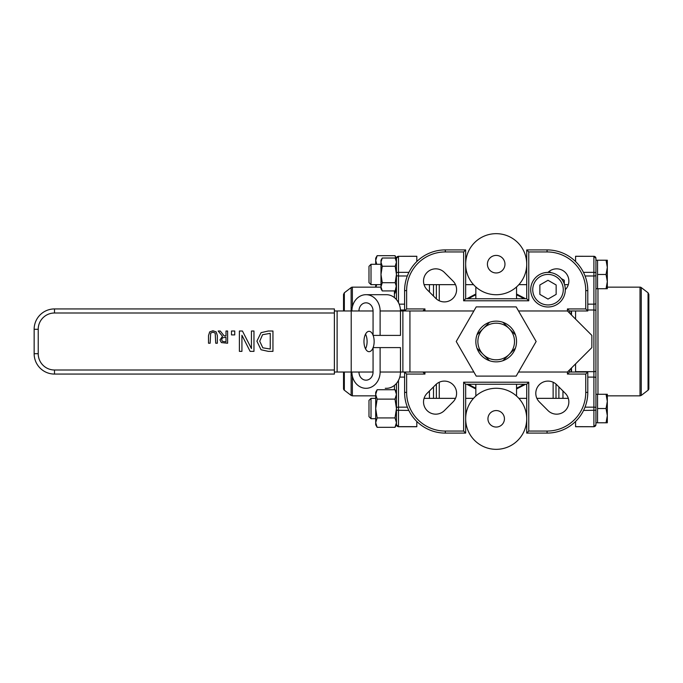 <?xml version="1.0" encoding="UTF-8"?>
<svg xmlns="http://www.w3.org/2000/svg" width="683" height="683" viewBox="0 0 683 683"><rect width="100%" height="100%" fill="white"/><g stroke="black" fill="none" stroke-linecap="round" stroke-linejoin="round"><path stroke-width="1.02" d="M516.544 388.977L525.662 384.247M525.654 298.753L516.544 294.014M475.838 294.006L466.737 298.753M466.728 384.247L475.838 388.986M515.417 334.824L509.142 328.549A18.321 18.321 0 0 1 509.142 354.451L515.417 348.176A20.353 20.353 0 0 0 489.515 322.274L483.24 328.549A18.321 18.321 0 0 1 509.142 328.549L502.876 322.274M502.876 360.726L509.142 354.451A18.321 18.321 0 0 1 483.24 354.451A18.321 18.321 0 0 1 483.24 328.549L476.965 334.824A20.353 20.353 0 0 0 476.965 348.176L489.515 360.726A20.353 20.353 0 0 0 515.417 348.176M469.947 385.092L468.572 384.247A50.884 50.884 0 0 0 475.838 388.14M474.813 295.321L475.838 294.86A50.884 50.884 0 0 0 468.581 298.753M522.529 297.959L523.801 298.753A50.884 50.884 0 0 0 516.544 294.86M516.544 388.14A50.884 50.884 0 0 0 523.801 384.247L523.409 384.495M587.79 290.616L585.749 290.616L585.749 308.929L587.79 310.97L587.79 290.616A40.707 40.707 0 0 0 547.074 249.91L526.721 249.91L526.721 298.753L465.661 298.753L465.661 249.91L445.307 249.91A40.707 40.707 0 0 0 404.601 290.616L404.601 310.97L406.633 308.929L406.633 290.616A38.675 38.675 0 0 1 445.307 251.942L463.629 251.942L465.661 249.91M585.749 308.929L567.436 308.929L569.468 310.97L587.79 310.97M518.517 310.97L567.436 310.97L591.862 335.396L591.862 347.604L567.436 372.03L567.436 374.071L569.468 372.03L569.468 369.998M569.468 313.002L569.468 310.97M567.436 374.071L585.749 374.071L587.79 372.03L569.468 372.03M547.074 433.09L547.074 431.058L528.762 431.058L526.721 433.09L547.074 433.09A40.707 40.707 0 0 0 587.79 392.384L587.79 372.03M528.762 431.058L528.762 382.207L526.721 384.247L526.721 433.09M528.762 382.207L463.629 382.207L465.661 384.247L526.721 384.247M463.629 382.207L463.629 431.058L465.661 433.09L465.661 384.247M404.601 392.384L406.633 392.384L406.633 374.071L404.601 372.03L404.601 392.384A40.707 40.707 0 0 0 445.307 433.09L465.661 433.09M406.633 374.071L424.954 374.071L422.914 372.03M424.954 310.97L424.954 308.929L422.914 310.97M463.629 251.942L463.629 300.793L465.661 298.753M463.629 300.793L528.762 300.793L526.721 298.753M528.762 300.793L528.762 251.942L526.721 249.91M548.039 272.389A12.209 12.209 0 0 1 565.276 272.415A12.209 12.209 0 0 1 565.311 289.66M435.745 298.326L427.106 289.686A12.209 12.209 0 0 1 427.106 272.415A12.209 12.209 0 0 1 444.377 272.415L453.017 281.055A12.209 12.209 0 0 1 453.017 298.326A12.209 12.209 0 0 1 435.745 298.326M453.017 401.946L444.377 410.585A12.209 12.209 0 0 1 427.106 410.585A12.209 12.209 0 0 1 427.106 393.314L435.745 384.674A12.209 12.209 0 0 1 453.017 384.674A12.209 12.209 0 0 1 453.017 401.946M556.645 384.674L565.276 393.314A12.209 12.209 0 0 1 565.276 410.585A12.209 12.209 0 0 1 548.005 410.585L539.374 401.946A12.209 12.209 0 0 1 539.374 384.674A12.209 12.209 0 0 1 556.645 384.674M516.544 298.753L516.544 286.945M475.838 384.247L475.838 396.055M465.661 264.193A30.53 30.53 0 0 0 496.191 294.723A30.53 30.53 0 0 0 526.721 264.193A30.53 30.53 0 0 0 496.191 233.663A30.53 30.53 0 0 0 465.661 264.193M504.968 264.193A8.777 8.777 0 0 1 491.803 271.791A8.777 8.777 0 0 1 491.803 256.595A8.777 8.777 0 0 1 504.968 264.193M526.721 418.807A30.53 30.53 0 0 0 496.191 388.277A30.53 30.53 0 0 0 465.661 418.807A30.53 30.53 0 0 0 496.191 449.337A30.53 30.53 0 0 0 526.721 418.807M504.438 418.807A8.239 8.239 0 0 1 492.067 425.944A8.239 8.239 0 0 1 492.067 411.67A8.239 8.239 0 0 1 504.438 418.807M475.838 286.945L475.838 298.753M516.544 396.055L516.544 384.247M368.982 416.664L371.014 418.705L371.014 398.351L368.982 400.383L368.982 416.664M371.014 418.705L375.693 418.705M368.982 282.617L371.014 284.649L371.014 264.295L368.982 266.336L368.982 282.617M371.014 284.649L380.986 284.649M558.882 398.351L558.882 386.919M571.099 310.97L571.099 314.632L571.099 310.97M571.099 368.368L571.099 372.03L571.099 368.368M595.926 272.577L593.894 272.338L593.894 256.321A2.032 2.023 180 0 1 595.926 258.345L595.926 424.339M606.052 394.279L607.324 394.279L607.324 422.777L606.052 422.777L607.324 415.648L606.052 408.528L607.324 401.399L606.052 394.279L597.557 394.279L597.557 422.777L595.926 422.777L595.926 424.655A2.032 2.023 180 0 1 593.894 426.653L593.894 309.997A2.032 0.785 0 0 1 595.926 310.782M575.573 256.321L593.894 256.321L575.573 256.27L575.573 261.546M575.573 310.97L575.573 319.106M575.573 363.894L575.573 371.654L593.894 371.654A2.032 0.751 180 0 0 595.926 370.903L595.926 260.223L607.324 260.223L607.324 288.721L606.052 288.721L607.324 281.601L606.052 274.472L607.324 267.352L606.052 260.223M595.926 382.207L595.926 377.725A2.032 0.606 180 0 0 593.894 377.11L587.79 377.11M641.26 287.577A2.032 2.032 0 0 0 640.014 287.15L640.014 395.85L641.26 395.423L641.26 287.577L648.056 292.794L648.85 294.407L648.85 388.593A2.032 2.032 0 0 1 648.056 390.206L648.056 292.794M648.85 386.279L648.85 296.721M571.5 310.97L571.5 315.042M571.5 367.958L571.5 372.03M574.71 422.282L575.573 422.282M575.573 426.713L593.894 426.73L575.573 426.653L593.894 426.713L595.926 424.681L593.894 426.73M575.573 421.454L575.573 426.653M433.5 398.351L433.5 386.919M433.5 296.081L433.5 284.649M396.456 383.411L396.456 407.76A2.032 0.606 0 0 1 398.488 407.153L398.488 380.346M396.456 258.592L396.456 299.589L396.456 288.721L395.184 290.924L396.456 285.118M396.456 258.345A2.032 2.023 0 0 1 398.488 256.321L416.809 256.27L416.809 261.546M344.334 310.97L344.334 292.794L351.13 287.577A2.032 2.032 0 0 1 352.368 287.15L380.986 287.15M344.334 372.03L344.334 390.206A2.032 2.032 0 0 1 343.532 388.593L343.532 372.03M344.334 292.794L343.532 294.407L343.532 310.97M417.672 422.282L416.809 422.282M416.809 421.454L416.809 426.73L398.488 426.73L398.488 407.153L407.375 407.153M231.486 334.909L231.486 331.016L234.747 331.016L234.747 334.909L231.486 334.909M262.801 347.809L270.246 349.03L270.246 333.355L262.554 334.713L259.719 341.21L262.801 347.809M261.026 349.756L256.902 341.176L261.06 332.647L268.265 331.016L272.952 331.016L272.952 351.369L268.317 351.369L261.026 349.756M239.4 351.369L239.4 331.016L242.431 331.016L251.438 348.569L251.438 331.016L253.965 331.016L253.965 351.369L250.123 351.369L241.927 335.251L241.927 351.369L239.4 351.369M222.445 341.406L225.996 341.824L225.996 337.231L222.368 337.863L221.676 339.784L222.445 341.406M222.513 336.326L218.167 331.016L220.276 331.016L224.135 335.874L225.996 335.874L225.996 331.016L227.618 331.016L227.618 343.225L221.369 342.584L219.986 339.912L222.513 336.326M209.681 331.887L212.934 330.76L216.178 331.887L217.348 335.609L217.348 343.225L215.726 343.225L215.205 333.142L212.934 332.143L210.663 333.142L210.133 343.225L208.511 343.225L208.511 335.609L209.681 331.887M334.38 313.002L334.38 369.998L54.503 369.998A16.281 16.281 0 0 1 38.222 353.709L38.222 329.291A16.281 16.281 0 0 1 54.503 313.002L334.38 313.002L334.38 308.929L54.503 308.929A20.353 20.353 0 0 0 34.15 329.291L34.15 353.709L34.15 329.291L38.222 329.291M38.222 353.709L34.15 353.709A20.353 20.353 0 0 0 54.503 374.071L334.38 374.071L334.38 369.998M351.907 372.03A16.281 14.104 -90 0 0 366.011 388.311A16.281 14.104 -90 0 0 380.115 372.03L380.115 347.604L373.063 347.604L373.063 372.03L334.38 372.03M334.38 310.97L351.216 310.97L351.216 372.03M365.533 348.842A10.177 5.088 90 0 0 365.533 334.158M373.063 347.792A10.177 5.088 -90 0 1 369.059 351.677A10.177 5.088 -90 0 1 363.971 341.5A10.177 5.088 -90 0 1 369.059 331.323A10.177 5.088 -90 0 1 373.063 335.208M373.131 335.396A10.177 5.088 -90 0 1 373.131 347.604M473.865 310.97L400.469 310.97L400.469 335.396L380.115 335.396L380.115 310.97A16.281 14.104 -90 0 0 366.011 294.689A16.281 14.104 -90 0 0 351.907 310.97M380.115 335.396L373.063 335.396L373.063 310.97L351.216 310.97M473.865 372.03L400.469 372.03A16.281 14.104 90 0 1 386.365 388.311L385.272 388.311M567.436 372.03L518.517 372.03M373.063 372.03A8.145 7.052 90 0 1 366.011 380.175A8.145 7.052 90 0 1 358.959 372.03M373.063 310.97A8.145 7.052 -90 0 0 366.011 302.825A8.145 7.052 -90 0 0 358.959 310.97M380.115 347.604L400.469 347.604L400.469 372.03L380.115 372.03M366.011 294.689L386.365 294.689A16.281 14.104 90 0 1 400.469 310.97L380.115 310.97M396.456 286.817L395.184 282.702L396.456 274.472L395.184 266.25L396.456 262.135L395.184 258.02L382.258 258.02L380.986 262.135L382.258 266.25L380.986 274.472L382.258 282.702L380.986 286.817L380.986 260.223L382.258 258.02M396.456 262.135L396.456 274.472M382.258 290.924L380.986 288.721L380.986 286.817L382.258 290.924L395.184 290.924M382.258 266.25L395.184 266.25M382.258 282.702L395.184 282.702M395.005 427.327L396.456 422.623L396.456 424.809L395.005 427.327L377.153 427.327L375.693 422.623L375.693 408.528L377.153 417.928L375.693 422.623L375.693 424.809L377.153 427.327L375.693 424.809M395.005 417.928L396.456 408.528L396.456 422.623L395.005 417.928L377.153 417.928M396.456 394.424L396.456 408.528L395.005 399.12L396.456 394.424L395.005 389.72L377.153 389.72L375.693 394.424L377.153 399.12L375.693 408.528L375.693 392.238L377.153 389.72M377.153 399.12L395.005 399.12M395.005 293.28L396.456 288.576M396.456 260.377L395.005 255.673L377.153 255.673L375.693 260.377L376.734 264.295M395.005 255.673L396.456 258.191L396.456 260.223L395.184 258.02M375.693 287.15L375.693 284.649M376.734 284.649L375.838 287.15M375.693 264.295L375.693 258.191L377.153 255.673M597.557 422.777L606.052 422.777M597.557 408.528L606.052 408.528M595.926 422.777L595.926 408.528M606.052 288.721L597.557 288.721L597.557 260.223M597.557 274.472L606.052 274.472M607.324 281.601L607.324 287.15L640.014 287.15M607.324 415.648L607.324 422.777M548.005 306.991A17.297 17.297 0 0 0 565.311 289.686A17.297 17.297 0 0 0 548.005 272.389A17.297 17.297 0 0 0 530.708 289.686A17.297 17.297 0 0 0 548.005 306.991M556.15 284.982L556.15 294.39L548.005 299.086L539.869 294.39L539.869 284.982L548.005 280.286L556.15 284.982M561.213 278.51L564.286 280.286L564.286 283.838M549.047 271.484L551.087 272.662M489.515 322.274A20.353 20.353 0 0 0 476.965 334.824M476.965 348.176A20.353 20.353 0 0 0 489.515 360.726M516.169 306.898L536.146 341.5L516.169 376.102L476.213 376.102L456.235 341.5L476.213 306.898L516.169 306.898M439.254 398.351L439.254 382.224M439.254 300.776L439.254 284.649M553.128 398.351L553.128 382.224M567.436 308.929L567.436 310.97M445.307 433.09L445.307 431.058A38.675 38.675 0 0 1 406.633 392.384M463.629 431.058L445.307 431.058M424.954 374.071L424.954 372.03M424.954 308.929L406.633 308.929M445.307 249.91L445.307 251.942M404.601 290.616L406.633 290.616M587.79 392.384L585.749 392.384A38.675 38.675 0 0 1 547.074 431.058M585.749 374.071L585.749 392.384M547.074 249.91L547.074 251.942A38.675 38.675 0 0 1 585.749 290.616M528.762 251.942L547.074 251.942M556.005 384.085L556.005 398.351M562.954 390.992L562.954 398.351M595.926 407.76A2.032 0.606 180 0 0 593.894 407.153L585.015 407.153M595.926 410.235L583.555 410.449M595.926 275.309A2.032 0.674 180 0 1 593.894 275.983L593.894 272.338L583.453 272.338M595.926 303.483A2.032 0.674 180 0 1 593.894 304.157L593.894 275.983L585.066 275.983M587.79 309.997L593.894 309.997L593.894 304.157L587.79 304.157M597.966 288.721L597.966 394.279M436.377 284.649L436.377 298.915M436.377 384.085L436.377 398.351M429.428 284.649L429.428 292.008M429.428 390.992L429.428 398.351M396.456 410.235L408.827 410.449M396.456 424.638A2.032 2.023 -0 0 0 398.488 426.653L416.809 426.653M396.456 272.577L398.488 272.338L398.488 256.321L416.809 256.321M396.456 275.309A2.032 0.674 0 0 0 398.488 275.983L398.488 272.338L408.929 272.338M398.488 302.654L398.488 275.983L407.316 275.983M404.601 304.157L399.171 304.157M400.443 309.997L404.601 309.997M351.13 372.03L351.13 395.423L352.368 395.85L352.368 376.162M352.368 306.838L352.368 287.15M351.13 287.577L351.13 310.97M394.424 290.924L394.424 297.6M394.424 385.4L394.424 389.72M399.768 377.11L404.601 377.11M54.503 369.998L54.503 374.071M54.503 313.002L54.503 308.929M337.112 372.03L337.112 310.97M402.876 372.03L402.876 310.97M409.928 310.97L409.928 372.03M548.005 304.951A15.265 15.265 0 0 1 534.789 282.053A15.265 15.265 0 0 1 561.23 282.053A15.265 15.265 0 0 1 548.005 304.951M375.693 398.351L371.014 398.351M380.986 264.295L371.014 264.295M568.307 284.649L564.559 284.649M526.721 284.649L518.849 284.649M473.532 284.649L465.661 284.649M455.51 284.649L424.075 284.649M568.307 398.351L536.881 398.351M526.721 398.351L518.849 398.351M473.532 398.351L465.661 398.351M455.51 398.351L424.075 398.351M595.926 258.319L593.894 256.27M648.056 390.206L641.26 395.423M607.324 395.85L640.014 395.85M574.71 260.718L575.573 260.718M416.809 426.713L398.488 426.713L396.456 424.681L398.488 426.73M396.456 258.319L398.488 256.27M344.334 390.206L351.13 395.423M352.368 395.85L375.693 395.85M416.809 260.718L417.672 260.718M396.456 392.238L395.005 389.72M597.557 394.279L595.926 394.279M597.557 288.721L595.926 288.721"/></g></svg>
